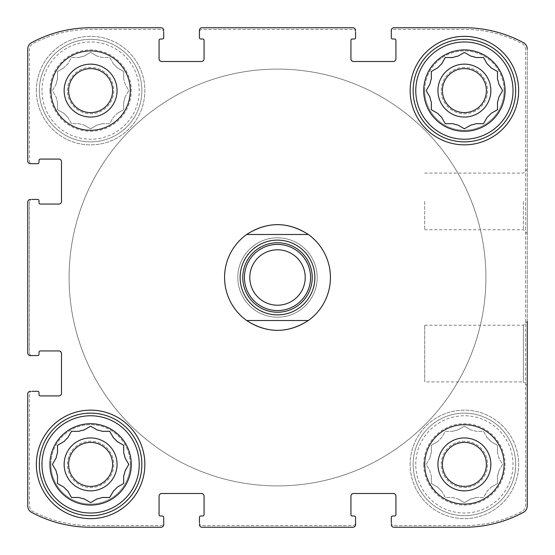 <?xml version="1.0" encoding="UTF-8"?>
<svg xmlns="http://www.w3.org/2000/svg" width="555" height="555" viewBox="0 0 555 555"><rect width="100%" height="100%" fill="white"/><g stroke="black" fill="none" stroke-linecap="round" stroke-linejoin="round"><path stroke-width="0.42" stroke-dasharray="2.77 2.08" d="M429.938 457.93A35.062 35.062 0 0 1 431.318 452.769A35.062 35.062 0 0 0 429.938 457.93L426.205 464.396L429.938 470.869A35.062 35.062 0 0 0 431.318 476.03A35.062 35.062 0 0 1 429.938 470.869L426.205 464.396L429.938 457.93M441.565 491.008A35.062 35.062 0 0 1 437.791 487.235A35.062 35.062 0 0 0 441.565 491.008L445.297 497.481L452.769 497.481A35.062 35.062 0 0 0 457.93 498.862A35.062 35.062 0 0 1 452.769 497.481L445.297 497.481L441.565 491.008M476.03 497.481A35.062 35.062 0 0 1 470.869 498.862A35.062 35.062 0 0 0 476.03 497.481L483.495 497.481L487.235 491.008A35.062 35.062 0 0 0 491.008 487.235A35.062 35.062 0 0 1 487.235 491.008L483.495 497.481L476.03 497.481M498.862 470.869A35.062 35.062 0 0 1 497.481 476.03A35.062 35.062 0 0 0 498.862 470.869L502.594 464.396L498.862 457.93A35.062 35.062 0 0 0 497.481 452.769A35.062 35.062 0 0 1 498.862 457.93L502.594 464.396L498.862 470.869M487.235 437.791A35.062 35.062 0 0 1 491.008 441.565A35.062 35.062 0 0 0 487.235 437.791L483.495 431.318L476.03 431.318A35.062 35.062 0 0 0 470.869 429.938A35.062 35.062 0 0 1 476.03 431.318L483.495 431.318L487.235 437.791M452.769 431.318A35.062 35.062 0 0 1 457.93 429.938A35.062 35.062 0 0 0 452.769 431.318L445.297 431.318L441.565 437.791A35.062 35.062 0 0 0 437.791 441.565A35.062 35.062 0 0 1 441.565 437.791L445.297 431.318L452.769 431.318M423.708 464.396A40.688 40.688 0 0 1 484.744 429.161A40.688 40.688 0 0 1 484.744 499.639A40.688 40.688 0 0 1 423.708 464.396M431.318 445.297L431.318 452.769L431.318 445.297L437.791 441.565L431.318 445.297M464.396 426.205L457.93 429.938L464.396 426.205L470.869 429.938L464.396 426.205M497.481 445.297L491.008 441.565L497.481 445.297L497.481 452.769L497.481 445.297M497.481 483.495L497.481 476.03L497.481 483.495L491.008 487.235L497.481 483.495M464.396 502.594L470.869 498.862L464.396 502.594L457.93 498.862L464.396 502.594M431.318 483.495L437.791 487.235L431.318 483.495L431.318 476.03L431.318 483.495M56.138 84.131A35.062 35.062 0 0 1 57.519 78.97A35.062 35.062 0 0 0 56.138 84.131L52.406 90.604L56.138 97.069A35.062 35.062 0 0 0 57.519 102.231A35.062 35.062 0 0 1 56.138 97.069L52.406 90.604L56.138 84.131M67.766 117.209A35.062 35.062 0 0 1 63.991 113.435A35.062 35.062 0 0 0 67.766 117.209L71.505 123.682L78.97 123.682A35.062 35.062 0 0 0 84.131 125.062A35.062 35.062 0 0 1 78.97 123.682L71.505 123.682L67.766 117.209M102.231 123.682A35.062 35.062 0 0 1 97.069 125.062A35.062 35.062 0 0 0 102.231 123.682L109.703 123.682L113.435 117.209A35.062 35.062 0 0 0 117.209 113.435A35.062 35.062 0 0 1 113.435 117.209L109.703 123.682L102.231 123.682M125.062 97.069A35.062 35.062 0 0 1 123.682 102.231A35.062 35.062 0 0 0 125.062 97.069L128.795 90.604L125.062 84.131A35.062 35.062 0 0 0 123.682 78.97A35.062 35.062 0 0 1 125.062 84.131L128.795 90.604L125.062 97.069M113.435 63.991A35.062 35.062 0 0 1 117.209 67.766A35.062 35.062 0 0 0 113.435 63.991L109.703 57.519L102.231 57.519A35.062 35.062 0 0 0 97.069 56.138A35.062 35.062 0 0 1 102.231 57.519L109.703 57.519L113.435 63.991M78.97 57.519A35.062 35.062 0 0 1 84.131 56.138A35.062 35.062 0 0 0 78.97 57.519L71.505 57.519L67.766 63.991A35.062 35.062 0 0 0 63.991 67.766A35.062 35.062 0 0 1 67.766 63.991L71.505 57.519L78.97 57.519M49.915 90.604A40.688 40.688 0 0 1 110.944 55.361A40.688 40.688 0 0 1 110.944 125.839A40.688 40.688 0 0 1 49.915 90.604M57.519 71.505L57.519 78.97L57.519 71.505L63.991 67.766L57.519 71.505M90.604 52.406L84.131 56.138L90.604 52.406L97.069 56.138L90.604 52.406M123.682 71.505L117.209 67.766L123.682 71.505L123.682 78.97L123.682 71.505M123.682 109.703L123.682 102.231L123.682 109.703L117.209 113.435L123.682 109.703M90.604 128.795L97.069 125.062L90.604 128.795L84.131 125.062L90.604 128.795M57.519 109.703L63.991 113.435L57.519 109.703L57.519 102.231L57.519 109.703M429.799 96.834L426.205 90.604L429.938 84.131A35.062 35.062 0 0 1 431.318 78.97M431.318 109.703L431.318 102.231A35.062 35.062 0 0 1 429.938 97.069M445.297 123.682L441.565 117.209A35.062 35.062 0 0 1 437.791 113.435L431.79 109.973M457.93 125.062A35.062 35.062 0 0 1 452.769 123.682M487.096 117.445L483.495 123.682L476.03 123.682A35.062 35.062 0 0 1 470.869 125.062L464.868 128.524M491.008 113.435A35.062 35.062 0 0 1 487.235 117.209M502.324 91.075L498.862 97.069A35.062 35.062 0 0 1 497.481 102.231L497.481 109.703L491.244 113.296M497.481 71.505L497.481 78.97A35.062 35.062 0 0 1 498.862 84.131M487.235 63.991A35.062 35.062 0 0 1 491.008 67.766L497.009 71.227M445.297 57.519L452.769 57.519A35.062 35.062 0 0 1 457.93 56.138L464.396 52.406L470.869 56.138A35.062 35.062 0 0 1 476.03 57.519L483.495 57.519M437.791 67.766A35.062 35.062 0 0 1 441.565 63.991L445.027 57.991M56.006 470.633L52.406 464.396L56.138 457.93A35.062 35.062 0 0 1 57.519 452.769L57.519 445.297M63.756 487.096L57.519 483.495L57.519 476.03A35.062 35.062 0 0 1 56.138 470.869M67.766 491.008A35.062 35.062 0 0 1 63.991 487.235M96.834 498.994L90.604 502.594L84.131 498.862A35.062 35.062 0 0 1 78.97 497.481L71.505 497.481M113.296 491.244L109.703 497.481L102.231 497.481A35.062 35.062 0 0 1 97.069 498.862M117.209 487.235A35.062 35.062 0 0 1 113.435 491.008M125.201 458.166L128.795 464.396L125.062 470.869A35.062 35.062 0 0 1 123.682 476.03L123.682 483.495M117.445 441.704L123.682 445.297L123.682 452.769A35.062 35.062 0 0 1 125.062 457.93M109.973 431.79L113.435 437.791A35.062 35.062 0 0 1 117.209 441.565M67.904 437.555L71.505 431.318L78.97 431.318A35.062 35.062 0 0 1 84.131 429.938M63.991 441.565A35.062 35.062 0 0 1 67.766 437.791M68.612 464.396A21.985 21.985 0 0 1 101.593 445.36A21.985 21.985 0 0 1 101.593 483.44A21.985 21.985 0 0 1 68.612 464.396A21.985 21.985 0 0 0 90.604 486.388A21.985 21.985 0 0 0 112.589 464.396A21.985 21.985 0 0 0 90.604 442.411A21.985 21.985 0 0 0 68.612 464.396A21.985 21.985 0 0 1 101.593 445.36A21.985 21.985 0 0 1 101.593 483.44A21.985 21.985 0 0 1 68.612 464.396M68.612 90.604A21.985 21.985 0 0 1 101.593 71.56A21.985 21.985 0 0 1 101.593 109.64A21.985 21.985 0 0 1 68.612 90.604A21.985 21.985 0 0 1 101.593 71.56A21.985 21.985 0 0 1 101.593 109.64A21.985 21.985 0 0 1 68.612 90.604A21.985 21.985 0 0 0 90.604 112.589A21.985 21.985 0 0 0 112.589 90.604M442.411 90.604A21.985 21.985 0 0 1 475.392 71.56A21.985 21.985 0 0 1 475.392 109.64A21.985 21.985 0 0 1 442.411 90.604A21.985 21.985 0 0 0 464.396 112.589A21.985 21.985 0 0 0 486.388 90.604A21.985 21.985 0 0 0 464.396 68.612A21.985 21.985 0 0 0 442.411 90.604A21.985 21.985 0 0 1 475.392 71.56A21.985 21.985 0 0 1 475.392 109.64A21.985 21.985 0 0 1 442.411 90.604M442.411 464.396A21.985 21.985 0 0 1 475.392 445.36A21.985 21.985 0 0 1 475.392 483.44A21.985 21.985 0 0 1 442.411 464.396A21.985 21.985 0 0 1 475.392 445.36A21.985 21.985 0 0 1 475.392 483.44A21.985 21.985 0 0 1 442.411 464.396A21.985 21.985 0 0 0 464.396 486.388A21.985 21.985 0 0 0 486.388 464.396A21.985 21.985 0 0 0 464.396 442.411A21.985 21.985 0 0 0 442.411 464.396M27.75 202.075L27.75 352.925A2.643 2.643 0 0 0 30.393 355.568L37.671 355.568A1.325 1.325 0 0 0 38.996 354.243L38.996 352.258A1.325 1.325 0 0 1 40.321 350.933L58.844 350.933A2.643 2.643 0 0 1 61.494 353.584L61.494 393.28A2.643 2.643 0 0 1 58.844 395.923L40.321 395.923A1.325 1.325 0 0 1 38.996 394.598L38.996 392.614A1.325 1.325 0 0 0 37.671 391.296L30.393 391.296A2.643 2.643 0 0 0 27.75 393.939L27.75 505.945A7.277 7.277 0 0 0 31.573 512.348A124.376 124.376 0 0 0 90.604 527.25L161.061 527.25A2.643 2.643 0 0 0 163.704 524.607L163.704 517.329A1.325 1.325 0 0 0 162.386 516.004L160.402 516.004A1.325 1.325 0 0 1 159.077 514.679L159.077 496.156A2.643 2.643 0 0 1 161.72 493.506L201.416 493.506A2.643 2.643 0 0 1 204.067 496.156L204.067 514.679A1.325 1.325 0 0 1 202.742 516.004L200.757 516.004A1.325 1.325 0 0 0 199.432 517.329L199.432 524.607A2.643 2.643 0 0 0 202.075 527.25L352.925 527.25A2.643 2.643 0 0 0 355.568 524.607L355.568 517.329A1.325 1.325 0 0 0 354.243 516.004L352.258 516.004A1.325 1.325 0 0 1 350.933 514.679L350.933 496.156A2.643 2.643 0 0 1 353.584 493.506L393.28 493.506A2.643 2.643 0 0 1 395.923 496.156L395.923 514.679A1.325 1.325 0 0 1 394.598 516.004L392.614 516.004A1.325 1.325 0 0 0 391.296 517.329L391.296 524.607A2.643 2.643 0 0 0 393.939 527.25L464.396 527.25A124.376 124.376 0 0 0 523.427 512.348A7.277 7.277 0 0 0 527.25 505.945L527.25 49.055A7.277 7.277 0 0 0 523.427 42.652A124.376 124.376 0 0 0 464.396 27.75L393.939 27.75A2.643 2.643 0 0 0 391.296 30.393L391.296 37.671A1.325 1.325 0 0 0 392.614 38.996L394.598 38.996A1.325 1.325 0 0 1 395.923 40.321L395.923 58.844A2.643 2.643 0 0 1 393.28 61.494L353.584 61.494A2.643 2.643 0 0 1 350.933 58.844L350.933 40.321A1.325 1.325 0 0 1 352.258 38.996L354.243 38.996A1.325 1.325 0 0 0 355.568 37.671L355.568 30.393A2.643 2.643 0 0 0 352.925 27.75L202.075 27.75A2.643 2.643 0 0 0 199.432 30.393L199.432 37.671A1.325 1.325 0 0 0 200.757 38.996L202.742 38.996A1.325 1.325 0 0 1 204.067 40.321L204.067 58.844A2.643 2.643 0 0 1 201.416 61.494L161.72 61.494A2.643 2.643 0 0 1 159.077 58.844L159.077 40.321A1.325 1.325 0 0 1 160.402 38.996L162.386 38.996A1.325 1.325 0 0 0 163.704 37.671L163.704 30.393A2.643 2.643 0 0 0 161.061 27.75L90.604 27.75A124.376 124.376 0 0 0 31.573 42.652A7.277 7.277 0 0 0 27.75 49.055L27.75 161.061A2.643 2.643 0 0 0 30.393 163.704L37.671 163.704A1.325 1.325 0 0 0 38.996 162.386L38.996 160.402A1.325 1.325 0 0 1 40.321 159.077L58.844 159.077A2.643 2.643 0 0 1 61.494 161.72L61.494 201.416A2.643 2.643 0 0 1 58.844 204.067L40.321 204.067A1.325 1.325 0 0 1 38.996 202.742L38.996 200.757A1.325 1.325 0 0 0 37.671 199.432L30.393 199.432A2.643 2.643 0 0 0 27.75 202.075A2.643 2.643 0 0 1 30.393 199.432L32.051 199.432A2.643 2.643 0 0 0 29.401 202.075L29.401 352.925A2.643 2.643 0 0 0 32.051 355.568L30.393 355.568A2.643 2.643 0 0 1 27.75 352.925L27.75 202.075A2.643 2.643 0 0 1 30.393 199.432M30.393 391.296A2.643 2.643 0 0 0 27.75 393.939A2.643 2.643 0 0 1 30.393 391.296L32.051 391.296A2.643 2.643 0 0 0 29.401 393.939L29.401 505.168A7.277 7.277 0 0 0 33.328 511.627A124.376 124.376 0 0 0 90.604 525.599L161.061 525.599A2.643 2.643 0 0 0 163.704 522.949L163.704 524.607A2.643 2.643 0 0 1 161.061 527.25L90.604 527.25A124.376 124.376 0 0 1 31.573 512.348A124.376 124.376 0 0 0 90.604 527.25M27.75 505.945A7.277 7.277 0 0 0 31.573 512.348A7.277 7.277 0 0 1 27.75 505.945L27.75 393.939M199.432 524.607A2.643 2.643 0 0 0 202.075 527.25A2.643 2.643 0 0 1 199.432 524.607L199.432 522.949A2.643 2.643 0 0 0 202.075 525.599L352.925 525.599A2.643 2.643 0 0 0 355.568 522.949L355.568 524.607A2.643 2.643 0 0 1 352.925 527.25L202.075 527.25M391.296 524.607A2.643 2.643 0 0 0 393.939 527.25A2.643 2.643 0 0 1 391.296 524.607L391.296 522.949A2.643 2.643 0 0 0 393.939 525.599L464.396 525.599A124.376 124.376 0 0 0 521.672 511.627A7.277 7.277 0 0 0 525.599 505.168L525.599 49.832A7.277 7.277 0 0 0 521.672 43.373A124.376 124.376 0 0 0 464.396 29.401L393.939 29.401A2.643 2.643 0 0 0 391.296 32.051L391.296 30.393A2.643 2.643 0 0 1 393.939 27.75L464.396 27.75A124.376 124.376 0 0 1 523.427 42.652A124.376 124.376 0 0 0 464.396 27.75M464.396 527.25A124.376 124.376 0 0 0 523.427 512.348A7.277 7.277 0 0 0 527.25 505.945A7.277 7.277 0 0 1 523.427 512.348A124.376 124.376 0 0 1 464.396 527.25L393.939 527.25M527.25 201.416L527.25 233.6L527.25 201.416M424.707 325.244L523.407 325.244L527.25 321.4L527.25 385.76L527.25 321.4L527.25 385.76L523.407 381.916L523.407 325.244L523.407 381.916L424.707 381.916L424.707 325.244L424.707 381.916M527.25 49.055A7.277 7.277 0 0 0 523.427 42.652A7.277 7.277 0 0 1 527.25 49.055L527.25 505.945M355.568 30.393A2.643 2.643 0 0 0 352.925 27.75A2.643 2.643 0 0 1 355.568 30.393L355.568 32.051A2.643 2.643 0 0 0 352.925 29.401L202.075 29.401A2.643 2.643 0 0 0 199.432 32.051L199.432 30.393A2.643 2.643 0 0 1 202.075 27.75L352.925 27.75M163.704 30.393A2.643 2.643 0 0 0 161.061 27.75A2.643 2.643 0 0 1 163.704 30.393L163.704 32.051A2.643 2.643 0 0 0 161.061 29.401L90.604 29.401A124.376 124.376 0 0 0 33.328 43.373A7.277 7.277 0 0 0 29.401 49.832L29.401 161.061A2.643 2.643 0 0 0 32.051 163.704L30.393 163.704A2.643 2.643 0 0 1 27.75 161.061L27.75 49.055A7.277 7.277 0 0 1 31.573 42.652A7.277 7.277 0 0 0 27.75 49.055M90.604 27.75A124.376 124.376 0 0 0 31.573 42.652A124.376 124.376 0 0 1 90.604 27.75L161.061 27.75M27.75 352.925A2.643 2.643 0 0 0 30.393 355.568M161.061 527.25A2.643 2.643 0 0 0 163.704 524.607M352.925 527.25A2.643 2.643 0 0 0 355.568 524.607M393.939 27.75A2.643 2.643 0 0 0 391.296 30.393M202.075 27.75A2.643 2.643 0 0 0 199.432 30.393M27.75 161.061A2.643 2.643 0 0 0 30.393 163.704M130.293 464.396A39.696 39.696 0 0 0 90.604 424.707A39.696 39.696 0 0 0 50.907 464.396A39.696 39.696 0 0 0 90.604 504.093A39.696 39.696 0 0 0 130.293 464.396M504.093 90.604A39.696 39.696 0 0 0 464.396 50.907A39.696 39.696 0 0 0 424.707 90.604A39.696 39.696 0 0 0 464.396 130.293A39.696 39.696 0 0 0 504.093 90.604M36.352 90.604A54.251 54.251 0 0 1 117.729 43.616A54.251 54.251 0 0 1 117.729 137.584A54.251 54.251 0 0 1 36.352 90.604A54.251 54.251 0 0 1 117.729 43.616A54.251 54.251 0 0 1 117.729 137.584A54.251 54.251 0 0 1 36.352 90.604M410.152 464.396A54.251 54.251 0 0 1 491.522 417.415A54.251 54.251 0 0 1 491.522 511.384A54.251 54.251 0 0 1 410.152 464.396A54.251 54.251 0 0 1 491.522 417.415A54.251 54.251 0 0 1 491.522 511.384A54.251 54.251 0 0 1 410.152 464.396M237.804 277.5A39.696 39.696 0 0 1 297.348 243.125A39.696 39.696 0 0 1 297.348 311.875A39.696 39.696 0 0 1 237.804 277.5A39.696 39.696 0 0 1 297.348 243.125A39.696 39.696 0 0 1 297.348 311.875A39.696 39.696 0 0 1 237.804 277.5M330.426 277.5A52.926 52.926 0 0 0 277.5 224.574A52.926 52.926 0 0 0 224.574 277.5A52.926 52.926 0 0 0 277.5 330.426A52.926 52.926 0 0 0 330.426 277.5A52.926 52.926 0 0 1 251.033 323.336A52.926 52.926 0 0 1 251.033 231.664A52.926 52.926 0 0 1 330.426 277.5M32.051 199.432A2.643 2.643 0 0 0 29.401 202.075L29.401 352.925A2.643 2.643 0 0 0 32.051 355.568M163.704 32.051A2.643 2.643 0 0 0 161.061 29.401L90.604 29.401A124.376 124.376 0 0 0 33.328 43.373A7.277 7.277 0 0 0 29.401 49.832L29.401 161.061A2.643 2.643 0 0 0 32.051 163.704M355.568 32.051A2.643 2.643 0 0 0 352.925 29.401L202.075 29.401A2.643 2.643 0 0 0 199.432 32.051M391.296 522.949A2.643 2.643 0 0 0 393.939 525.599L464.396 525.599A124.376 124.376 0 0 0 521.672 511.627A7.277 7.277 0 0 0 525.599 505.168L525.599 49.832A7.277 7.277 0 0 0 521.672 43.373A124.376 124.376 0 0 0 464.396 29.401L393.939 29.401A2.643 2.643 0 0 0 391.296 32.051M199.432 522.949A2.643 2.643 0 0 0 202.075 525.599L352.925 525.599A2.643 2.643 0 0 0 355.568 522.949M32.051 391.296A2.643 2.643 0 0 0 29.401 393.939L29.401 505.168A7.277 7.277 0 0 0 33.328 511.627A124.376 124.376 0 0 0 90.604 525.599L161.061 525.599A2.643 2.643 0 0 0 163.704 522.949M424.707 201.416L424.707 229.756L424.707 201.416M523.407 201.416L523.407 229.756L523.407 201.416M224.574 277.5A52.926 52.926 0 0 1 303.967 231.664A52.926 52.926 0 0 1 303.967 323.336A52.926 52.926 0 0 1 224.574 277.5M69.097 277.5A208.402 208.402 0 0 1 381.701 97.021A208.402 208.402 0 0 1 381.701 457.979A208.402 208.402 0 0 1 69.097 277.5A208.402 208.402 0 0 1 381.701 97.021A208.402 208.402 0 0 1 381.701 457.979A208.402 208.402 0 0 1 69.097 277.5M410.152 90.604A54.251 54.251 0 0 1 491.522 43.616A54.251 54.251 0 0 1 491.522 137.584A54.251 54.251 0 0 1 410.152 90.604M413.128 90.604A51.275 51.275 0 0 1 490.037 46.197A51.275 51.275 0 0 1 490.037 135.004A51.275 51.275 0 0 1 413.128 90.604M458.166 125.201L464.396 128.795M502.594 90.604L498.994 84.367M413.128 464.396A51.275 51.275 0 0 1 490.037 419.996A51.275 51.275 0 0 1 490.037 508.803A51.275 51.275 0 0 1 413.128 464.396A51.275 51.275 0 0 1 490.037 419.996A51.275 51.275 0 0 1 490.037 508.803A51.275 51.275 0 0 1 413.128 464.396M437.937 464.396A26.467 26.467 0 0 1 477.633 441.482A26.467 26.467 0 0 1 477.633 487.318A26.467 26.467 0 0 1 437.937 464.396M415.771 464.396A48.625 48.625 0 0 1 488.712 422.286A48.625 48.625 0 0 1 488.712 506.514A48.625 48.625 0 0 1 415.771 464.396M36.352 464.396A54.251 54.251 0 0 1 117.729 417.415A54.251 54.251 0 0 1 117.729 511.384A54.251 54.251 0 0 1 36.352 464.396M39.329 464.396A51.275 51.275 0 0 1 116.238 419.996A51.275 51.275 0 0 1 116.238 508.803A51.275 51.275 0 0 1 39.329 464.396M39.329 90.604A51.275 51.275 0 0 1 116.238 46.197A51.275 51.275 0 0 1 116.238 135.004A51.275 51.275 0 0 1 39.329 90.604A51.275 51.275 0 0 1 116.238 46.197A51.275 51.275 0 0 1 116.238 135.004A51.275 51.275 0 0 1 39.329 90.604M91.075 426.476L97.069 429.938A35.062 35.062 0 0 1 102.231 431.318L109.703 431.318M90.604 426.205L84.367 429.799M64.137 90.604A26.467 26.467 0 0 1 103.834 67.682A26.467 26.467 0 0 1 103.834 113.518A26.467 26.467 0 0 1 64.137 90.604M41.972 90.604A48.625 48.625 0 0 1 114.913 48.486A48.625 48.625 0 0 1 114.913 132.714A48.625 48.625 0 0 1 41.972 90.604M424.707 464.396A39.696 39.696 0 0 1 484.244 430.021A39.696 39.696 0 0 1 484.244 498.779A39.696 39.696 0 0 1 424.707 464.396M441.246 464.396A23.157 23.157 0 0 1 475.975 444.347A23.157 23.157 0 0 1 475.975 484.453A23.157 23.157 0 0 1 441.246 464.396A23.157 23.157 0 0 1 475.975 444.347A23.157 23.157 0 0 1 475.975 484.453A23.157 23.157 0 0 1 441.246 464.396M424.707 90.604A39.696 39.696 0 0 1 484.244 56.222A39.696 39.696 0 0 1 484.244 124.979A39.696 39.696 0 0 1 424.707 90.604M437.937 90.604A26.467 26.467 0 0 1 477.633 67.682A26.467 26.467 0 0 1 477.633 113.518A26.467 26.467 0 0 1 437.937 90.604M441.246 90.604A23.157 23.157 0 0 1 475.975 70.547A23.157 23.157 0 0 1 475.975 110.653A23.157 23.157 0 0 1 441.246 90.604A23.157 23.157 0 0 1 475.975 70.547A23.157 23.157 0 0 1 475.975 110.653A23.157 23.157 0 0 1 441.246 90.604M90.604 50.907A39.696 39.696 0 0 1 124.979 110.452A39.696 39.696 0 0 1 56.222 110.452A39.696 39.696 0 0 1 90.604 50.907M67.446 90.604A23.157 23.157 0 0 1 102.175 70.547A23.157 23.157 0 0 1 102.175 110.653A23.157 23.157 0 0 1 67.446 90.604A23.157 23.157 0 0 1 102.175 70.547A23.157 23.157 0 0 1 102.175 110.653A23.157 23.157 0 0 1 67.446 90.604M50.907 464.396A39.696 39.696 0 0 1 110.452 430.021A39.696 39.696 0 0 1 110.452 498.779A39.696 39.696 0 0 1 50.907 464.396M64.137 464.396A26.467 26.467 0 0 1 103.834 441.482A26.467 26.467 0 0 1 103.834 487.318A26.467 26.467 0 0 1 64.137 464.396M67.446 464.396A23.157 23.157 0 0 1 102.175 444.347A23.157 23.157 0 0 1 102.175 484.453A23.157 23.157 0 0 1 67.446 464.396A23.157 23.157 0 0 1 102.175 444.347A23.157 23.157 0 0 1 102.175 484.453A23.157 23.157 0 0 1 67.446 464.396M485.902 277.5A208.402 208.402 0 0 1 173.299 457.979A208.402 208.402 0 0 1 173.299 97.021A208.402 208.402 0 0 1 485.902 277.5A208.402 208.402 0 0 1 173.299 457.979A208.402 208.402 0 0 1 173.299 97.021A208.402 208.402 0 0 1 485.902 277.5M246.649 320.506L308.351 320.506M246.649 234.494L308.351 234.494M312.236 277.5A34.736 34.736 0 0 1 260.135 307.581A34.736 34.736 0 0 1 260.135 247.419A34.736 34.736 0 0 1 312.236 277.5M305.208 277.5A27.708 27.708 0 0 1 277.5 305.208A27.708 27.708 0 0 1 249.792 277.5A27.708 27.708 0 0 1 277.5 249.792A27.708 27.708 0 0 1 305.208 277.5M424.707 229.756L523.407 229.756L527.25 233.6M424.707 173.084L523.407 173.084L527.25 169.24"/><path stroke-width="0.83" d="M502.324 91.075L498.862 97.069A35.062 35.062 0 0 1 497.481 102.231L497.481 109.703L491.008 113.435A35.062 35.062 0 0 1 487.235 117.209L483.495 123.682L476.03 123.682A35.062 35.062 0 0 1 470.869 125.062L464.396 128.795L457.93 125.062A35.062 35.062 0 0 1 452.769 123.682L445.297 123.682L441.565 117.209A35.062 35.062 0 0 1 437.791 113.435L431.318 109.703L431.318 102.231A35.062 35.062 0 0 1 429.938 97.069L426.205 90.604L429.938 84.131A35.062 35.062 0 0 1 431.318 78.97L431.318 71.505L431.318 78.97M487.235 63.991L483.495 57.519L487.235 63.991A35.062 35.062 0 0 1 491.008 67.766L497.481 71.505L497.481 78.97A35.062 35.062 0 0 1 498.862 84.131L502.594 90.604M437.791 67.766L431.318 71.505L437.791 67.766A35.062 35.062 0 0 1 441.565 63.991L445.297 57.519L452.769 57.519A35.062 35.062 0 0 1 457.93 56.138L464.396 52.406L470.869 56.138A35.062 35.062 0 0 1 476.03 57.519L483.495 57.519M56.138 457.93A35.062 35.062 0 0 1 57.519 452.769L57.519 445.297L63.991 441.565A35.062 35.062 0 0 1 67.766 437.791L71.505 431.318L78.97 431.318A35.062 35.062 0 0 1 84.131 429.938L90.604 426.205L97.069 429.938A35.062 35.062 0 0 1 102.231 431.318L109.703 431.318L113.435 437.791A35.062 35.062 0 0 1 117.209 441.565L123.682 445.297L123.682 452.769A35.062 35.062 0 0 1 125.062 457.93L128.795 464.396L125.062 470.869A35.062 35.062 0 0 1 123.682 476.03L123.682 483.495L117.209 487.235A35.062 35.062 0 0 1 113.435 491.008L109.703 497.481L102.231 497.481A35.062 35.062 0 0 1 97.069 498.862L90.604 502.594L84.131 498.862A35.062 35.062 0 0 1 78.97 497.481L71.505 497.481L67.766 491.008A35.062 35.062 0 0 1 63.991 487.235L57.519 483.495L57.519 476.03A35.062 35.062 0 0 1 56.138 470.869L52.406 464.396L56.138 457.93M68.612 90.604A21.985 21.985 0 0 1 90.604 68.612A21.985 21.985 0 0 1 112.589 90.604A21.985 21.985 0 0 1 90.604 112.589A21.985 21.985 0 0 1 68.612 90.604A21.985 21.985 0 0 1 90.604 68.612A21.985 21.985 0 0 1 112.589 90.604M442.411 464.396A21.985 21.985 0 0 1 475.392 445.36A21.985 21.985 0 0 1 475.392 483.44A21.985 21.985 0 0 1 442.411 464.396M27.75 352.925L27.75 202.075L27.75 352.925A2.643 2.643 0 0 0 30.393 355.568L37.671 355.568A1.325 1.325 0 0 0 38.996 354.243L38.996 352.258A1.325 1.325 0 0 1 40.321 350.933L58.844 350.933A2.643 2.643 0 0 1 61.494 353.584L61.494 393.28A2.643 2.643 0 0 1 58.844 395.923L40.321 395.923A1.325 1.325 0 0 1 38.996 394.598L38.996 392.614A1.325 1.325 0 0 0 37.671 391.296L32.051 391.296M27.75 505.945L27.75 393.939L27.75 505.945A7.277 7.277 0 0 0 31.573 512.348A124.376 124.376 0 0 0 90.604 527.25L161.061 527.25L90.604 527.25M352.925 527.25L202.075 527.25L352.925 527.25A2.643 2.643 0 0 0 355.568 524.607L355.568 517.329A1.325 1.325 0 0 0 354.243 516.004L352.258 516.004A1.325 1.325 0 0 1 350.933 514.679L350.933 496.156A2.643 2.643 0 0 1 353.584 493.506L393.28 493.506A2.643 2.643 0 0 1 395.923 496.156L395.923 514.679A1.325 1.325 0 0 1 394.598 516.004L392.614 516.004A1.325 1.325 0 0 0 391.296 517.329L391.296 522.949M464.396 527.25L393.939 527.25L464.396 527.25A124.376 124.376 0 0 0 523.427 512.348A7.277 7.277 0 0 0 527.25 505.945L527.25 321.4M527.25 385.76L527.25 505.945M393.939 27.75L464.396 27.75L393.939 27.75A2.643 2.643 0 0 0 391.296 30.393L391.296 37.671A1.325 1.325 0 0 0 392.614 38.996L394.598 38.996A1.325 1.325 0 0 1 395.923 40.321L395.923 58.844A2.643 2.643 0 0 1 393.28 61.494L353.584 61.494A2.643 2.643 0 0 1 350.933 58.844L350.933 40.321A1.325 1.325 0 0 1 352.258 38.996L354.243 38.996A1.325 1.325 0 0 0 355.568 37.671L355.568 32.051M202.075 27.75L352.925 27.75L202.075 27.75A2.643 2.643 0 0 0 199.432 30.393L199.432 37.671A1.325 1.325 0 0 0 200.757 38.996L202.742 38.996A1.325 1.325 0 0 1 204.067 40.321L204.067 58.844A2.643 2.643 0 0 1 201.416 61.494L161.72 61.494A2.643 2.643 0 0 1 159.077 58.844L159.077 40.321A1.325 1.325 0 0 1 160.402 38.996L162.386 38.996A1.325 1.325 0 0 0 163.704 37.671L163.704 32.051M90.604 27.75L161.061 27.75L90.604 27.75A124.376 124.376 0 0 0 31.573 42.652A7.277 7.277 0 0 0 27.75 49.055L27.75 161.061L27.75 49.055M32.051 355.568L30.393 355.568M30.393 391.296A2.643 2.643 0 0 0 27.75 393.939M161.061 527.25A2.643 2.643 0 0 0 163.704 524.607L163.704 517.329A1.325 1.325 0 0 0 162.386 516.004L160.402 516.004A1.325 1.325 0 0 1 159.077 514.679L159.077 496.156A2.643 2.643 0 0 1 161.72 493.506L201.416 493.506A2.643 2.643 0 0 1 204.067 496.156L204.067 514.679A1.325 1.325 0 0 1 202.742 516.004L200.757 516.004A1.325 1.325 0 0 0 199.432 517.329L199.432 522.949M163.704 522.949L163.704 524.607M199.432 524.607A2.643 2.643 0 0 0 202.075 527.25M355.568 522.949L355.568 524.607M391.296 524.607A2.643 2.643 0 0 0 393.939 527.25M527.25 49.055A7.277 7.277 0 0 0 523.427 42.652A124.376 124.376 0 0 0 464.396 27.75M391.296 32.051L391.296 30.393M355.568 30.393A2.643 2.643 0 0 0 352.925 27.75M199.432 32.051L199.432 30.393M163.704 30.393A2.643 2.643 0 0 0 161.061 27.75M27.75 161.061A2.643 2.643 0 0 0 30.393 163.704L37.671 163.704A1.325 1.325 0 0 0 38.996 162.386L38.996 160.402A1.325 1.325 0 0 1 40.321 159.077L58.844 159.077A2.643 2.643 0 0 1 61.494 161.72L61.494 201.416A2.643 2.643 0 0 1 58.844 204.067L40.321 204.067A1.325 1.325 0 0 1 38.996 202.742L38.996 200.757A1.325 1.325 0 0 0 37.671 199.432L32.051 199.432M32.051 163.704L30.393 163.704M30.393 199.432A2.643 2.643 0 0 0 27.75 202.075M130.293 90.604A39.696 39.696 0 0 0 90.604 50.907A39.696 39.696 0 0 0 50.907 90.604A39.696 39.696 0 0 0 90.604 130.293A39.696 39.696 0 0 0 130.293 90.604M504.093 464.396A39.696 39.696 0 0 0 464.396 424.707A39.696 39.696 0 0 0 424.707 464.396A39.696 39.696 0 0 0 464.396 504.093A39.696 39.696 0 0 0 504.093 464.396M36.352 464.396A54.251 54.251 0 0 1 117.729 417.415A54.251 54.251 0 0 1 117.729 511.384A54.251 54.251 0 0 1 36.352 464.396M410.152 90.604A54.251 54.251 0 0 1 491.522 43.616A54.251 54.251 0 0 1 491.522 137.584A54.251 54.251 0 0 1 410.152 90.604M423.708 90.604A40.688 40.688 0 0 1 484.744 55.361A40.688 40.688 0 0 1 484.744 125.839A40.688 40.688 0 0 1 423.708 90.604M415.771 90.604A48.625 48.625 0 0 1 488.712 48.486A48.625 48.625 0 0 1 488.712 132.714A48.625 48.625 0 0 1 415.771 90.604M437.937 90.604A26.467 26.467 0 0 1 477.633 67.682A26.467 26.467 0 0 1 477.633 113.518A26.467 26.467 0 0 1 437.937 90.604M445.297 57.519L445.027 57.991M431.318 109.703L431.79 109.973M445.297 123.682L452.769 123.682M464.396 128.795L464.868 128.524M497.481 71.505L497.009 71.227M442.411 90.604A21.985 21.985 0 0 1 475.392 71.56A21.985 21.985 0 0 1 475.392 109.64A21.985 21.985 0 0 1 442.411 90.604M413.128 90.604A51.275 51.275 0 0 1 490.037 46.197A51.275 51.275 0 0 1 490.037 135.004A51.275 51.275 0 0 1 413.128 90.604M49.915 464.396A40.688 40.688 0 0 1 110.944 429.161A40.688 40.688 0 0 1 110.944 499.639A40.688 40.688 0 0 1 49.915 464.396M41.972 464.396A48.625 48.625 0 0 1 114.913 422.286A48.625 48.625 0 0 1 114.913 506.514A48.625 48.625 0 0 1 41.972 464.396M64.137 464.396A26.467 26.467 0 0 1 103.834 441.482A26.467 26.467 0 0 1 103.834 487.318A26.467 26.467 0 0 1 64.137 464.396M91.075 426.476L90.604 426.205M63.991 441.565L57.519 445.297M67.766 491.008L71.505 497.481M117.209 487.235L123.682 483.495M109.973 431.79L109.703 431.318M68.612 464.396A21.985 21.985 0 0 1 101.593 445.36A21.985 21.985 0 0 1 101.593 483.44A21.985 21.985 0 0 1 68.612 464.396M39.329 464.396A51.275 51.275 0 0 1 116.238 419.996A51.275 51.275 0 0 1 116.238 508.803A51.275 51.275 0 0 1 39.329 464.396M437.937 464.396A26.467 26.467 0 0 1 477.633 441.482A26.467 26.467 0 0 1 477.633 487.318A26.467 26.467 0 0 1 437.937 464.396M90.604 64.137A26.467 26.467 0 0 1 113.518 103.834A26.467 26.467 0 0 1 67.682 103.834A26.467 26.467 0 0 1 90.604 64.137M246.649 320.506A52.926 52.926 0 0 1 246.649 234.494L308.351 234.494A52.926 52.926 0 0 1 308.351 320.506L246.649 320.506C267.219 333.617 287.781 333.617 308.351 320.506M308.351 234.494C287.781 221.383 267.219 221.383 246.649 234.494M314.879 277.5A37.379 37.379 0 0 1 258.81 309.87A37.379 37.379 0 0 1 258.81 245.13A37.379 37.379 0 0 1 314.879 277.5M312.236 277.5A34.736 34.736 0 0 1 260.135 307.581A34.736 34.736 0 0 1 260.135 247.419A34.736 34.736 0 0 1 312.236 277.5M310.578 277.5A33.078 33.078 0 0 1 260.961 306.145A33.078 33.078 0 0 1 260.961 248.855A33.078 33.078 0 0 1 310.578 277.5M305.208 277.5A27.708 27.708 0 0 1 263.646 301.497A27.708 27.708 0 0 1 263.646 253.503A27.708 27.708 0 0 1 305.208 277.5"/></g></svg>
